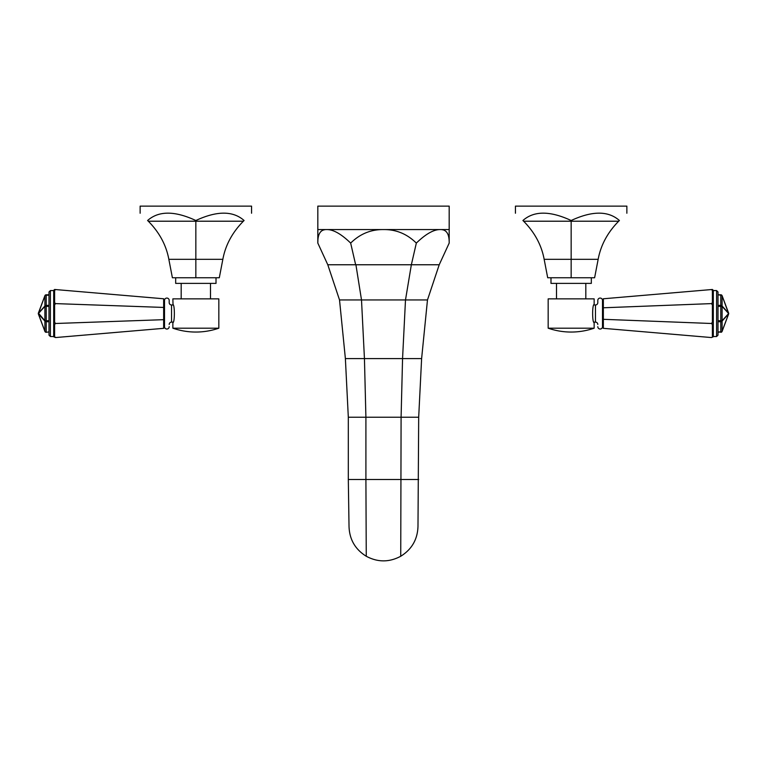 <?xml version="1.0" encoding="UTF-8"?>
<svg xmlns="http://www.w3.org/2000/svg" width="767" height="767" viewBox="0 0 767 767"><rect width="100%" height="100%" fill="white"/><g stroke="black" fill="none" stroke-linecap="round" stroke-linejoin="round"><path stroke-width="1.15" d="M317.826 229.573L449.184 229.573L449.184 206.122L317.826 206.122L317.826 243.091C317.653 233.916 320.587 229.41 326.617 229.573C333.175 229.41 341.19 233.916 350.663 243.091C359.963 233.916 370.912 229.41 383.5 229.573C396.079 229.41 407.028 233.916 416.337 243.091C425.81 233.916 433.825 229.41 440.383 229.573C446.413 229.41 449.347 233.916 449.184 243.091L439.213 264.759L427.478 299.945L421.62 358.592L418.686 417.229L417.986 526.402C417.555 539.422 411.802 549.373 400.738 556.257C389.243 562.403 377.757 562.403 366.262 556.257C355.198 549.373 349.445 539.422 349.023 526.402C349.445 539.422 355.198 549.373 366.262 556.257L365.907 479.49L348.314 479.49L349.023 526.402M324.268 229.832L323.76 229.956M318.746 235.296L318.593 235.805M317.893 240.426L317.826 243.091L327.787 264.759L339.522 299.945L345.38 358.592L348.314 417.229L348.314 479.49M442.684 229.812L442.204 229.726M439.213 264.759L411.352 264.759L416.337 243.091M439.079 264.759L411.486 264.759M411.083 264.759L355.917 264.759L411.352 264.759L405.494 299.945L402.56 358.592L401.093 417.229L400.738 556.257C389.243 562.403 377.757 562.403 366.262 556.257C377.757 562.403 389.243 562.403 400.738 556.257C411.802 549.373 417.555 539.422 417.986 526.402M350.663 243.091L355.648 264.759L327.787 264.759M355.514 264.759L327.921 264.759M355.917 264.759L361.506 299.945L364.44 358.592L365.907 417.229L365.907 479.49L418.686 479.49M720.779 294.787L720.779 295.199A1.409 0.997 180 0 1 722.102 295.841L728.612 313.204A1.409 1.227 -42.2 0 1 728.612 313.55L728.612 313.061A1.409 1.409 0 0 1 728.612 314.048L722.102 331.402L728.612 314.048A1.409 0.508 -159.4 0 0 728.612 313.904A1.409 1.227 -137.8 0 0 728.612 313.55L722.102 295.698A1.409 1.409 0 0 0 720.779 294.787L718.008 294.787L718.008 291.968L718.008 335.131L718.008 321.737L720.779 321.737L720.779 331.91L718.008 331.91M720.779 332.312A1.409 1.409 0 0 0 722.102 331.402A1.409 0.508 -159.4 0 0 722.102 331.258L728.612 313.904L722.102 321.095A1.409 1.227 -137.8 0 0 722.102 320.74L728.612 313.55L722.102 306.359A1.409 1.227 -42.2 0 0 722.102 306.014L728.612 313.204A1.409 0.508 -20.6 0 0 728.612 313.061L722.102 295.698A1.409 0.508 -20.6 0 1 722.102 295.841L722.102 306.014A1.409 0.997 180 0 0 720.779 305.362L722.102 306.359L720.779 306.359L720.779 321.737A1.409 0.997 180 0 0 722.102 321.095L722.102 331.258A1.409 0.997 180 0 1 720.779 331.91L718.008 332.312M718.008 295.199L718.008 305.362L720.779 305.362L720.779 295.199L718.008 294.787M720.779 305.362L720.779 306.359L718.008 306.359L718.008 305.362M713.31 290.329L712.38 290.415L712.38 302.639L713.31 303.933L712.38 304.902L712.38 322.198L713.31 323.166L712.38 324.47L711.44 323.492L602.498 319.283L602.498 327.394L603.351 328.334L603.351 298.775L712.38 289.475L713.31 290.329L713.31 336.771L711.44 337.557L713.31 336.771M602.498 319.283L602.498 299.705L603.351 298.775M603.351 328.334L711.44 337.557M712.38 324.47L712.38 336.694M712.38 322.198L711.44 323.492M602.498 307.816L711.44 303.607L712.38 304.902M712.38 290.415L711.44 289.552M712.38 302.639L711.44 303.607M602.498 300.415A2.349 2.349 0 0 0 600.149 298.066A2.349 2.349 0 0 0 597.8 300.415L597.8 302.649A2.349 2.349 0 0 1 595.46 304.988L593.965 304.988M602.498 326.684A2.349 2.349 0 0 1 600.149 329.033A2.349 2.349 0 0 1 597.8 326.684M597.8 324.46A2.349 2.349 0 0 0 595.46 322.111L593.965 322.111L594.147 322.581C592.143 323.089 592.143 304.01 594.147 304.518L594.147 298.871L548.165 298.871L548.165 328.19L594.147 328.19L594.147 322.581M556.497 298.871L556.497 283.387M585.815 298.871L585.815 283.387M591.328 277.759L591.328 283.387L550.984 283.387L550.984 277.759M618.681 221.212C607.627 232.42 600.782 245.124 598.155 259.332L594.617 277.759L547.696 277.759L544.158 259.332C541.531 245.124 534.685 232.42 523.631 221.212L522.912 220.512C512.855 210.704 512.855 210.704 522.912 220.512C533.966 210.704 550.044 210.704 571.156 220.512C592.268 210.704 608.346 210.704 619.4 220.512C629.458 210.704 629.458 210.704 619.4 220.512L618.681 221.212L571.156 221.212L571.156 220.512M571.156 277.759L571.156 221.212L523.631 221.212M515.443 213.236L515.443 206.122L626.869 206.122L626.869 213.236M548.165 328.19A70.372 70.372 0 0 0 594.147 328.19M722.102 306.359L722.102 320.74L718.008 320.74M571.156 241.068L571.156 221.212M46.221 294.787L48.992 294.787L46.221 294.787A1.409 1.409 0 0 0 44.898 295.698A1.409 0.508 20.6 0 0 44.898 295.841A1.409 0.997 0 0 1 46.221 295.199L46.221 294.787M38.388 314.048L44.898 331.402L38.388 314.048A1.409 0.508 159.4 0 1 38.388 313.904A1.409 1.227 137.8 0 1 38.388 313.55L38.388 314.048A1.409 1.409 0 0 1 38.388 313.061L44.898 320.74L44.898 306.359A1.409 1.227 42.2 0 1 44.898 306.014L38.388 313.204A1.409 1.227 42.2 0 0 38.388 313.55L44.898 295.698L38.388 313.061A1.409 0.508 20.6 0 0 38.388 313.204L44.898 295.841L44.898 306.014A1.409 0.997 0 0 1 46.221 305.362L46.221 295.199L48.992 295.199M50.401 336.54L50.401 290.568L48.992 291.968L48.992 335.131L50.401 336.54L53.69 336.54M48.992 305.362L48.992 306.359L46.221 306.359L46.221 305.362L48.992 305.362M53.69 336.771L54.62 336.694L54.62 324.47L53.69 323.166L53.69 290.329L54.62 289.475L163.649 298.775L164.512 299.705L164.512 327.394L163.649 328.334L55.56 337.557L53.69 336.771L53.69 323.166L54.62 322.198L54.62 304.902L55.56 303.607L163.649 307.433L163.649 319.676L55.56 323.492L54.62 322.198M55.56 303.607L54.62 302.639L53.69 303.933L54.62 304.902M164.512 319.283L163.649 319.676L163.649 328.334M54.62 336.694L55.56 337.557M54.62 324.47L55.56 323.492M163.649 298.775L163.649 307.433L164.512 307.816M54.62 302.639L54.62 290.415L55.56 289.552M53.69 290.329L54.62 290.415M164.512 300.415A2.349 2.349 0 0 1 166.851 298.066A2.349 2.349 0 0 1 169.2 300.415L169.2 302.649A2.349 2.349 0 0 0 171.549 304.988L173.035 304.988L172.863 298.871L218.835 298.871L218.835 328.19L172.863 328.19L172.863 322.581C174.857 323.089 174.857 304.01 172.863 304.518M164.512 326.684A2.349 2.349 0 0 0 166.851 329.033A2.349 2.349 0 0 0 169.2 326.684M169.2 324.46A2.349 2.349 0 0 1 171.549 322.111L173.035 322.111M210.503 298.871L210.503 283.387M181.185 298.871L181.185 283.387M216.016 277.759L216.016 283.387L175.672 283.387L175.672 277.759M243.369 221.212C232.315 232.43 225.469 245.133 222.842 259.332L219.304 277.759L172.393 277.759L168.845 259.332C166.218 245.133 159.383 232.43 148.319 221.212L147.6 220.512C137.552 210.704 137.552 210.704 147.6 220.512C158.654 210.704 174.742 210.704 195.844 220.512C216.956 210.704 233.034 210.704 244.088 220.512C254.145 210.704 254.145 210.704 244.088 220.512L243.369 221.212L195.844 221.212L195.844 220.512M195.844 277.759L195.844 221.212L148.319 221.212M140.131 213.236L140.131 206.122L251.557 206.122L251.557 213.236M218.835 328.19A70.372 70.372 0 0 1 172.863 328.19M48.992 331.91L46.221 332.312A1.409 1.409 0 0 1 44.898 331.402A1.409 0.508 159.4 0 1 44.898 331.258A1.409 0.997 0 0 0 46.221 331.91L46.221 321.737A1.409 0.997 0 0 1 44.898 321.095L38.388 313.904L44.898 331.258L44.898 321.095A1.409 1.227 137.8 0 1 44.898 320.74L46.221 320.74L46.221 306.359L44.898 306.359L38.388 313.55M195.844 241.068L195.844 221.212M427.478 299.945L339.522 299.945M421.62 358.592L345.38 358.592M418.686 417.229L348.314 417.229M718.008 335.131L716.599 336.54L716.599 290.568L713.31 290.568M595.46 322.111L595.46 304.988M598.155 259.332L544.158 259.332M171.549 322.111L171.549 304.988M222.842 259.332L168.845 259.332M48.992 321.737L46.221 321.737L46.221 320.74L48.992 320.74M449.184 229.573L449.184 243.091M716.599 336.54L713.31 336.54M716.599 290.568L718.008 291.968M50.401 290.568L53.69 290.568"/></g></svg>
